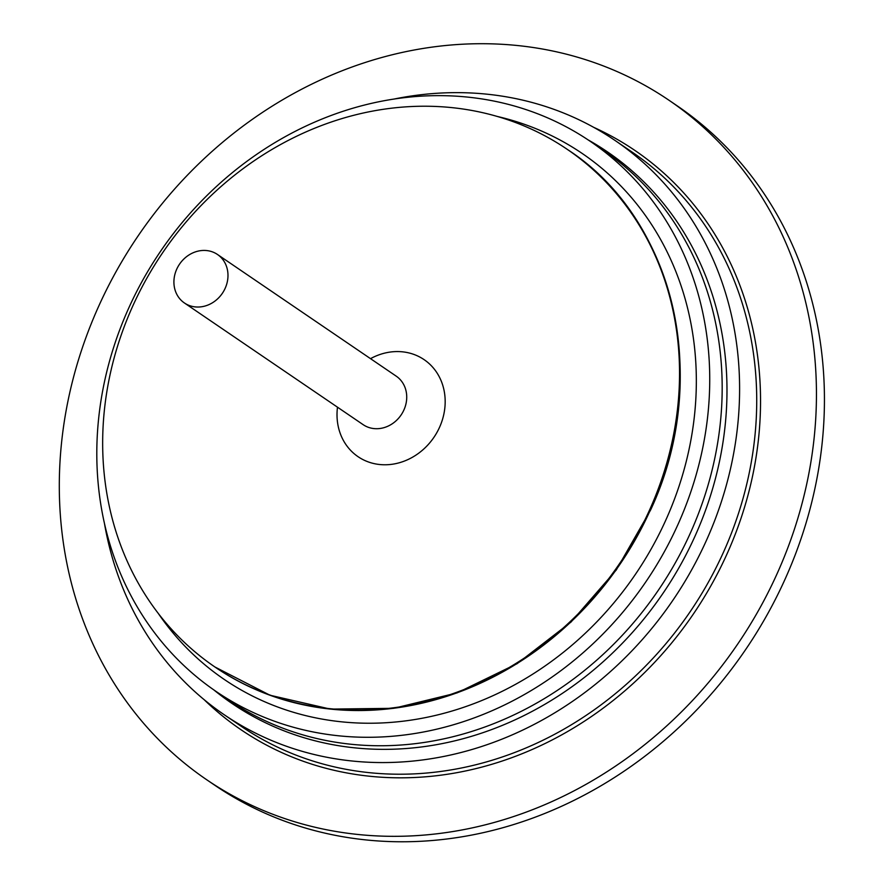 <?xml version="1.0" encoding="UTF-8"?>
<svg xmlns="http://www.w3.org/2000/svg" width="884" height="884" viewBox="0 0 884 884"><rect width="100%" height="100%" fill="white"/><g stroke="black" fill="none" stroke-linecap="round" stroke-linejoin="round"><path stroke-width="1.33" d="M175.341 290.869A29.349 25.901 124.2 0 1 176.701 269.233A29.349 25.901 124.2 0 1 217.464 254.47A29.349 25.901 124.2 0 1 222.359 293.311A29.349 25.901 124.2 0 1 184.436 302.991A29.349 25.901 124.2 0 1 175.341 290.869M104.511 523.781A347.324 306.538 -55.8 0 0 224.16 714.703A347.324 306.538 -55.8 0 0 706.614 539.98A347.324 306.538 -55.8 0 0 615.065 140.479A347.324 306.538 -55.8 0 0 393.568 99.152M777.423 572.987A410.916 362.661 -55.8 0 0 669.111 100.334A410.916 362.661 -55.8 0 0 138.081 235.94A410.916 362.661 -55.8 0 0 206.635 779.699A410.916 362.661 -55.8 0 0 777.423 572.987M206.635 779.699L214.613 785.136A410.916 362.661 -55.8 0 0 785.412 578.423A410.916 362.661 -55.8 0 0 677.089 105.771L669.111 100.334M649.795 509.493A313.08 276.316 -55.8 0 0 567.274 149.363A313.08 276.316 -55.8 0 0 162.689 252.68A313.08 276.316 -55.8 0 0 214.911 666.978A313.08 276.316 -55.8 0 0 649.795 509.493M678.139 524.101A332.649 293.576 -55.8 0 0 590.457 141.473A332.649 293.576 -55.8 0 0 160.579 251.255A332.649 293.576 -55.8 0 0 216.072 691.443A332.649 293.576 -55.8 0 0 678.139 524.101M216.072 691.443L228.514 699.907A332.649 293.576 -55.8 0 0 690.581 532.577A332.649 293.576 -55.8 0 0 602.899 149.948L590.457 141.473M217.464 254.47L396.198 376.142A29.349 25.901 124.2 0 1 401.104 414.983A29.349 25.901 124.2 0 1 363.169 424.674L184.436 302.991M593.683 127.329A350.263 309.124 124.2 0 1 693.399 613.971A350.263 309.124 124.2 0 1 204.093 699.631M615.065 140.479L632.182 152.125A347.324 306.538 124.2 0 1 723.731 551.638A347.324 306.538 124.2 0 1 241.277 726.35L224.16 714.703M215.21 667.177A313.08 276.316 -55.8 0 0 215.508 667.387A313.08 276.316 -55.8 0 0 650.403 509.891A313.08 276.316 -55.8 0 0 567.871 149.772A313.08 276.316 -55.8 0 0 567.572 149.573M158.402 613.606A318.118 280.758 -55.8 0 0 421.381 718.394A318.118 280.758 -55.8 0 0 666.127 519.405A318.118 280.758 -55.8 0 0 496.896 116.368M213.652 689.763A333.633 294.449 -55.8 0 0 695.299 535.549A333.633 294.449 -55.8 0 0 588.015 139.838M370.518 358.661A58.698 51.813 124.2 0 1 443.923 389.745A58.698 51.813 124.2 0 1 393.314 464.089A58.698 51.813 124.2 0 1 337.489 407.192M214.911 666.978L269.985 695.233L330.373 709.101L393.745 708.316L457.006 692.923L517.085 663.696L571.053 622.027L616.281 569.981L650.569 510.068C711.863 379.291 675.265 219.63 567.871 149.772L567.274 149.363"/></g></svg>
